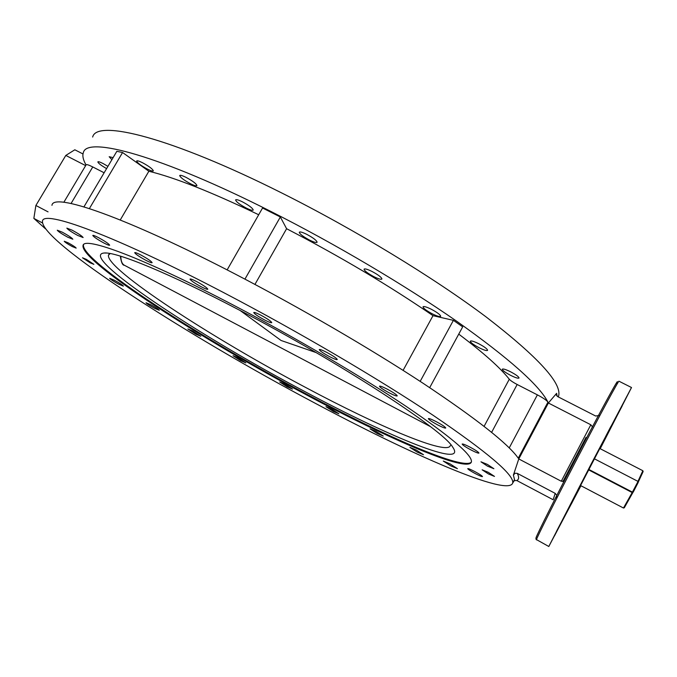 <?xml version="1.0" encoding="UTF-8"?>
<svg xmlns="http://www.w3.org/2000/svg" width="677" height="677" viewBox="0 0 677 677"><rect width="100%" height="100%" fill="white"/><g stroke="black" fill="none" stroke-linecap="round" stroke-linejoin="round"><path stroke-width="1.02" d="M436.563 421.813C431.647 419.291 428.913 418.234 428.363 418.648C428.854 419.715 431.909 421.771 437.52 424.817C442.428 427.339 445.17 428.397 445.745 427.999C445.271 426.933 442.208 424.877 436.563 421.813M387.498 389.275C382.657 386.804 379.983 385.78 379.458 386.228C380.009 387.405 383.241 389.605 389.173 392.821C393.997 395.3 396.688 396.324 397.238 395.884C396.705 394.716 393.455 392.516 387.498 389.275M326.957 352.489C322.311 350.111 319.747 349.146 319.256 349.603C319.882 350.898 323.301 353.233 329.521 356.618C334.167 358.996 336.748 359.961 337.256 359.512C336.647 358.235 333.219 355.89 326.957 352.489M260.983 315.245C256.6 313.002 254.188 312.105 253.757 312.554C254.459 313.942 258.039 316.396 264.495 319.916C268.879 322.167 271.299 323.064 271.756 322.624C271.071 321.253 267.483 318.791 260.983 315.245M196.711 281.607C192.632 279.508 190.398 278.679 190.009 279.102C190.787 280.557 194.485 283.088 201.086 286.693C205.165 288.791 207.407 289.629 207.814 289.206C207.052 287.776 203.354 285.245 196.711 281.607M140.875 255.001C137.101 253.054 135.036 252.284 134.689 252.673C135.544 254.146 139.284 256.701 145.919 260.34C149.702 262.287 151.766 263.065 152.13 262.676C151.301 261.229 147.552 258.665 140.875 255.001M98.495 237.627C94.992 235.816 93.079 235.088 92.774 235.444C93.663 236.891 97.386 239.413 103.936 243.018C107.448 244.829 109.361 245.565 109.682 245.209C108.819 243.779 105.087 241.249 98.495 237.627M72.194 230.197L66.845 228.124C67.751 229.511 71.381 231.957 77.753 235.461L83.119 237.551C82.239 236.171 78.6 233.726 72.194 230.197M62.335 232.203L57.274 230.205C58.154 231.509 61.649 233.844 67.768 237.212L72.845 239.226C71.99 237.932 68.487 235.588 62.335 232.203M114.396 280.236L109.674 278.289C110.402 279.305 113.389 281.26 118.636 284.154L123.366 286.117C122.664 285.102 119.668 283.147 114.396 280.236M150.793 304.726L146.037 302.737C146.706 303.677 149.532 305.522 154.534 308.272L159.298 310.269C158.655 309.338 155.82 307.493 150.793 304.726M192.708 331.002L187.859 328.954L195.941 334.201L200.815 336.257L192.708 331.002M238.059 357.854L233.04 355.721L240.792 360.739L245.836 362.88L238.059 357.854M284.941 384.206L279.686 381.972L287.192 386.821L292.464 389.063L284.941 384.206M331.527 409.043L325.975 406.682L333.321 411.43L338.889 413.799L331.527 409.043M375.955 431.342L370.057 428.837L377.317 433.542L383.233 436.047L375.955 431.342M416.203 450.01L409.907 447.353L417.176 452.067L423.489 454.732L416.203 450.01M450.027 463.855L443.291 461.037L450.662 465.835L457.415 468.662L450.027 463.855M474.916 471.632C470.608 469.389 468.213 468.399 467.731 468.662C468.137 469.432 470.65 471.074 475.288 473.595C479.587 475.829 481.982 476.828 482.489 476.574C482.092 475.813 479.57 474.162 474.916 471.632M470.303 447.277C465.421 444.772 462.704 443.697 462.146 444.07C462.594 445.034 465.471 446.964 470.786 449.841C475.66 452.354 478.385 453.429 478.969 453.065C478.529 452.101 475.643 450.171 470.303 447.277M487.33 464.371L480.975 461.816L487.533 466.165L493.897 468.721L487.33 464.371M488.219 472.284L482.134 469.804L488.396 473.925L494.489 476.405L488.219 472.284M86.301 259.35L82.501 257.793L90.083 262.786L93.891 264.352L86.301 259.35M68.14 242.806L64.239 241.24C64.916 242.205 67.582 243.974 72.244 246.546L76.154 248.12C75.494 247.156 72.82 245.387 68.14 242.806M479.13 347.758C473.545 344.779 470.6 342.587 470.295 341.183C471.006 340.472 473.824 341.318 478.741 343.73C484.36 346.734 487.313 348.926 487.601 350.314C486.865 351.024 484.047 350.17 479.13 347.758M432.366 313.874C426.468 310.718 423.353 308.365 423.007 306.825C423.7 306.08 426.468 306.884 431.308 309.245C437.24 312.419 440.363 314.771 440.693 316.303C439.974 317.048 437.198 316.235 432.366 313.874M373.941 276.707C367.755 273.381 364.463 270.885 364.065 269.209C364.717 268.447 367.374 269.201 372.028 271.477C378.248 274.811 381.549 277.316 381.93 278.983C381.253 279.736 378.587 278.983 373.941 276.707M309.601 240.115C303.178 236.654 299.742 234.03 299.276 232.236C299.877 231.5 302.374 232.203 306.766 234.344C313.223 237.83 316.667 240.453 317.107 242.231C316.489 242.967 313.984 242.264 309.601 240.115M246.242 208.051C239.683 204.496 236.138 201.797 235.604 199.935C236.146 199.241 238.456 199.893 242.544 201.898C249.144 205.47 252.699 208.186 253.215 210.022C252.656 210.716 250.329 210.065 246.242 208.051M190.499 183.746C183.907 180.167 180.31 177.433 179.71 175.555C180.192 174.92 182.325 175.538 186.116 177.399C192.742 181.004 196.347 183.738 196.922 185.6C196.423 186.234 194.282 185.616 190.499 183.746M147.383 169.098C140.875 165.543 137.296 162.852 136.644 161.016C137.084 160.441 139.056 161.024 142.568 162.759C149.118 166.339 152.706 169.038 153.324 170.858C152.884 171.425 150.895 170.841 147.383 169.098M111.883 159.687L109.175 156.725L113.101 157.639M106.594 168.615C101.161 165.476 98.233 163.233 97.835 161.888C98.199 161.422 99.942 161.972 103.056 163.529L107.939 166.356M510.627 375.354C505.338 372.536 502.554 370.488 502.275 369.219C502.977 368.559 505.778 369.43 510.67 371.834C515.984 374.677 518.777 376.725 519.039 377.986C518.311 378.638 515.502 377.766 510.627 375.354M307.011 395.182C201.416 339.253 80.555 261.424 83.017 245.692C83.254 235.638 143.905 258.098 234.724 305.826C294.876 337.349 360.596 375.98 405.464 405.921C450.51 436.462 472.487 455.113 471.412 461.866C468.518 473.443 389.893 439.525 307.011 395.182M621.867 405.878L626.851 396.29L621.867 405.878M605.754 436.293L610.916 426.375L605.754 436.293M577.862 489.826L583.075 479.824L577.862 489.826M556.469 531.42L561.555 521.645L556.469 531.42M554.505 535.854L559.397 526.469L554.505 535.854M571.295 504.077L576.017 495.005L571.295 504.077M600.169 448.699L601.32 446.431L600.127 448.673M617.365 415.187L622.163 405.98L617.365 415.187M600.203 448.716L631.506 387.523L591.334 463.72L548.903 546.28L580.951 485.747M513.733 481.076L514.503 479.604L513.394 475.085L518.777 458.938L561.275 481.245L590.826 424.775L548.378 403.001L556.629 393.32L557.129 396.231M548.378 403.001L518.777 458.938M92.664 137.05C96.574 118.983 171.298 137.507 281.497 192.852C354.968 229.605 434.177 277.892 486.408 317.158C538.46 357.363 562.494 383.757 558.508 396.333L558.297 396.925M86.038 164.951C83.144 159.89 82.239 155.812 83.33 152.714C86.546 135.772 160.635 155.642 270.868 211.452C335.513 244.075 405.32 285.432 456.84 321.338C508.842 358.226 539.205 385.154 547.947 402.13L518.269 458.202C508.114 443.714 476.405 418.758 423.133 383.309C370.429 348.697 299.826 307.57 235.131 274.016C124.78 216.64 52.857 192.2 51.96 205.351M224.315 292.955C297.872 331.408 378.731 378.934 433.263 415.399C487.787 452.481 514.266 475.009 512.717 482.989C508.554 497.197 411.108 454.631 312.292 401.698C187.301 335.394 40.662 241.545 42.473 221.261C42.668 209.269 113.931 235.105 224.315 292.955M516.83 480.543L553.151 499.744L555.191 493.364L517.253 473.35C519.191 476.955 519.047 479.35 516.83 480.543L513.995 480.568M556.629 393.32L556.232 394.759L557.78 396.663L595.658 416.025L599.483 415.441M555.191 493.364L556.697 495.268L556.435 497.815M564.305 481.068L561.275 481.245M513.394 475.085L515.053 473.24L517.253 473.35M590.826 424.775L592.587 426.967M63.833 202.296L86.131 164.807C86.58 164.24 88.789 164.96 92.766 166.948L104.131 172.779M89.398 208.567L122.571 152.511L116.842 151.318L83.94 206.866M122.571 152.511L148.864 171.247L120.252 219.966M148.864 171.247C174.903 177.594 211.512 192.09 258.699 214.753M244.939 279.127L280.346 216.987L262.558 208.008L227.142 269.895M280.346 216.987L286.599 228.716L254.941 284.416M286.599 228.716C340.455 256.668 389.258 285.652 433.009 315.668L403.094 370.37M433.009 315.668L453.404 320.339L420.18 381.371M453.404 320.339L462.687 326.873L429.692 387.642M458.752 334.125C483.48 352.776 500.32 367.806 509.29 379.23C510.576 380.66 513.2 382.412 517.16 384.494L537.386 394.869C543.199 397.932 546.711 400.352 547.947 402.13M42.439 222.928L33.85 218.4L45.503 228.843M33.85 218.4L35.881 205.478L48.067 211.876M85.649 165.611L65.804 155.431L35.881 205.478M65.804 155.431L74.817 149.786L82.992 153.967M305.073 391.687C198.869 335.665 77.406 255.474 104.173 252.995C116.452 251.692 169.419 273.339 239.37 310.1C339.896 362.491 442.53 429.607 452.541 446.888C468.679 469.483 390.155 437.283 305.073 391.687M110.182 253.536L108.472 255.178C105.612 268.93 211.74 337.848 305.911 387.599C379.492 426.882 447.903 455.892 450.366 445.474M471.361 462.095C463.77 470.566 387.582 437.418 307.375 394.539C201.771 338.618 80.952 260.755 83.457 244.939L83.516 244.769M643.133 471.547L638.225 482.159M637.937 481.372L642.862 470.735L599.814 448.512L580.561 485.544L623.475 508.021L632.183 492.56L588.592 469.863M638.039 481.423L638.267 482.32L633.283 491.993L632.183 492.56L638.039 481.423L594.347 458.778M633.283 491.993L632.504 492.179L588.795 469.423M632.978 492.357L624.296 507.775M316.176 352.599L281.048 340.472L240.132 310.498M535.964 537.97C536.472 535.338 557.975 492.577 581.247 448.081C604.544 403.526 620.758 374.161 616.798 383.368M631.506 387.523L618.973 381.21C618.693 380.279 600.271 414.282 578.107 456.848C555.952 499.389 537.073 537.013 536.489 539.611L548.827 546.508M585.969 437.444L562.9 481.559M92.766 166.948L71.06 203.498M509.29 379.23L484.097 426.341M517.16 384.494L491.629 432.341M537.386 394.869L509.239 447.895M121.403 261.043L120.43 256.134M120.811 256.245C120.87 260.975 122.063 263.979 124.39 265.257L430.369 426.578M83.017 245.692L83.643 244.634M558.508 396.333L558.22 396.883M514.52 480.315L512.717 482.989M556.232 394.759L556.392 395.292M535.862 538.79L536.463 539.874M106.458 253.037L104.173 252.995M109.031 254.213L108.472 255.178M643.15 471.598L642.879 470.777M624.346 507.758L623.517 508.004M120.328 256.101C121.225 262.38 122.579 265.435 124.39 265.257"/></g></svg>

